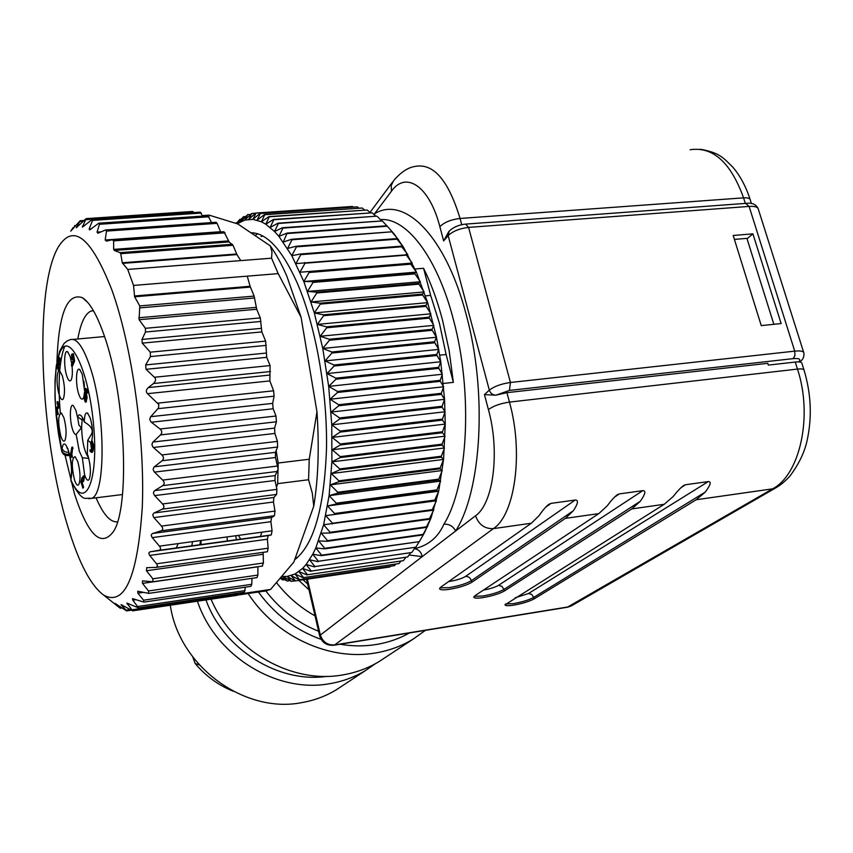 <?xml version="1.0" encoding="UTF-8"?>
<svg xmlns="http://www.w3.org/2000/svg" width="853" height="853" viewBox="0 0 853 853"><rect width="100%" height="100%" fill="white"/><g stroke="black" fill="none" stroke-linecap="round" stroke-linejoin="round"><path stroke-width="1.28" d="M84.447 386.484L83.871 381.195M83.711 397.21L83.263 398.234C81.877 400.206 80.374 398.831 78.743 394.129C75.384 384.49 75.96 366.651 79.585 369.434L82.251 374.168L84.554 390.653M84.522 391.911L83.893 396.57M90.749 442.59L87.731 440.351L87.326 453.935L88.126 456.099C90.717 466.047 91.079 473.81 89.202 479.386C87.806 481.316 86.27 479.791 84.575 474.812L82.346 457.741L79.276 451.12L76.184 434.454C74.989 434.827 73.784 433.143 72.548 429.422C69.338 419.943 69.807 402.883 73.251 405.548L75.896 410.378L77.399 416.861L78.977 414.931C80.715 414.419 82.496 416.786 84.33 422.022C84.447 415.304 85.492 412.308 87.464 413.044L90.258 418.045C92.753 427.31 93.212 435.051 91.612 441.268M74.467 479.855C71.417 466.058 71.62 458.306 75.075 456.59L77.804 461.644C80.31 471.41 80.672 478.991 78.881 484.387C77.559 486.221 76.088 484.707 74.467 479.855M60.808 436.171C57.844 422.587 58.025 414.857 61.373 413.001L63.922 417.746C66.385 427.417 66.737 434.966 64.977 440.393C63.719 442.153 62.333 440.745 60.808 436.171M59.209 394.822C56.095 385.609 56.511 368.581 59.838 371.162L62.333 375.715C64.828 385.492 65.169 393.19 63.346 398.82C62.098 400.611 60.723 399.279 59.209 394.822M72.121 366.854L72.025 366.033C72.665 372.782 72.356 377.463 71.108 380.086C69.797 381.963 68.368 380.641 66.822 376.13C63.58 366.737 64.082 349.122 67.568 351.799L70.106 356.351L71.769 363.826M92.167 441.225L93.723 445.277L93.116 450.736L92.359 452.271L91.378 452.378L92.753 445.394L91.42 441.31L90.642 443.155L91.655 450.128L91.154 450.885L90.002 449.883L90.194 451.546L92.359 452.271M90.919 449.862L91.495 450.544M72.686 447.303L71.759 455.587L72.505 457.229L71.577 457.336L70.831 455.694L71.833 447.239L70.287 455.694L70.554 456.963L72.484 457.229M86.921 391.783L86.174 389.522L87.155 389.426L87.912 391.687L87.912 392.966L87.038 392.764M85.375 388.254L87.166 389.416M84.682 396.773L85.471 398.244M86.057 390.727L87.091 397.775L86.121 401.784M83.477 486.658L83.487 487.863L82.634 487.66M82.752 481.582L82.261 482.841L83.477 486.668L82.528 486.775L81.323 482.958L82.208 480.655L82.602 481.593L83.434 477.392L83.178 475.995L82.368 478.075M83.274 476.059L84.138 475.889L84.394 477.275L83.551 481.487L82.698 481.284M57.887 401.944L59.518 407.361L57.386 408.928L57.748 412.959M57.076 402.957L58.121 406.263L56.287 407.617L55.903 410.879L57.268 414.547L57.258 413.012L58.185 412.905L58.025 414.462M72.825 359.241L72.068 359.23L72.324 357.716L73.166 360.286L71.439 364.657L71.684 366.076L73.635 361.171L72.473 353.888L72.132 355.616L71.599 354.272L71.705 358.132M72.633 354.07L73.433 353.803L74.606 361.075L72.548 365.926M58.292 356.938L59.945 358.004L60.638 361.363L59.795 361.182M58.217 364.412L59.22 368.891L59.241 370.106L58.399 369.925M58.953 359.412L59.518 365.169L58.676 364.988M77.399 416.861L82.133 419.889L82.581 417.842M87.731 440.351L91.399 434.241C93.521 430.243 91.431 426.319 85.119 422.48L84.33 422.022M88.776 458.392L82.346 457.741M90.226 467.263L89.693 462.912M76.184 434.454L81.6 427.449C82.101 441.875 84.436 451.941 88.584 457.656M81.302 427.875L78.881 425.029L77.559 416.925M82.133 419.889L81.6 427.449M92.465 430.413L91.783 424.474M117.458 521.833C110.357 522.537 103.234 514.53 96.069 497.811M77.826 338.993C80.608 323.138 84.98 313.829 90.951 311.068L93.361 310.545M56.916 361.747C58.654 313.723 67.163 292.376 82.464 297.729C89.704 302.303 96.847 314.629 103.906 334.696C125.615 394.321 130.296 507.993 113.204 531.909C100.867 547.786 87.944 535.055 74.446 493.738L65.02 455.171M68.165 527.666C79.073 563.364 90.972 585.894 103.874 595.255C124.762 606.238 137.557 576.905 142.28 507.268C145.074 439.551 132.034 346.19 112.084 290.532C91.25 237.166 73.283 222.718 58.185 247.221C33.288 289.892 40.198 438.581 68.165 527.666M110.815 600.789L119.825 607.965L115.016 603.37L126.607 610.897L121.051 604.628L132.727 610.833L126.916 603.071L138.527 607.933L132.812 600.128L132.503 598.614L143.89 602.111L143.528 600.203L137.898 593.187L137.728 591.214L148.71 593.379L148.497 590.958L142.483 583.377L142.483 580.882L152.89 581.767L152.858 578.792L146.449 570.742L146.684 567.693L156.323 567.362L157.56 566.093L156.813 564.164L149.435 555.036L148.806 553.032L149.893 551.87L158.935 550.334C160.929 549.684 161.089 548.287 159.415 546.144L151.909 537.219L151.194 535.012L152.303 533.583L161.057 530.833C163.115 529.873 163.243 528.295 161.441 526.098L153.551 517.163L152.74 514.839L153.775 513.143L162.379 509.124C164.384 507.855 164.437 506.138 162.55 503.963L154.297 495.209L153.391 492.789L154.35 490.859L162.742 485.624C164.682 484.046 164.661 482.212 162.688 480.1L154.116 471.709L153.113 469.267L153.988 467.113L162.123 460.727C163.989 458.871 163.904 456.952 161.857 454.948L152.986 447.111L151.898 444.68L152.687 442.366L160.524 434.913C162.315 432.802 162.145 430.829 160.033 428.995L150.938 421.883L149.765 419.505L150.459 417.053L158.562 407.851L158.807 404.525L147.473 393.681C145.724 391.9 145.991 389.874 148.273 387.593L153.508 383.509C155.875 381.099 156.174 379.02 154.404 377.261L146.044 369.306L145.66 364.924L150.448 356.575L150.277 352.172L142.238 343.13L141.982 339.451L145.479 332.009L145.383 328.32L139.103 319.715L139.775 305.928L134.625 296.791L133.548 285.435L127.726 269.441L122.267 262.767L120.753 253.693L119.974 252.637L114.323 250.441L113.662 249.385L113.641 240.877L112.191 239.768L106.465 241.122L105.175 240.002L106.518 231.088L105.505 229.979L97.882 233.242L97.061 232.123L99.438 224.286L98.841 223.166L89.618 229.947L89.16 228.935L92.582 220.405L92.337 219.402L82.4 227.165L86.089 218.624L76.312 227.751L80.182 220.735L70.735 231.152L73.166 227.538M238.2 593.134L237.315 595.266M235.535 595.533L241.826 593.688L242.199 592.536M245.44 587.152L244.289 592.227M252.03 578.323L251.752 584.294L250.889 586.342M257.894 566.701L257.894 575.071L256.988 577.598M263.15 552.349L263.396 563.001L262.212 565.976M133.548 285.435L247.242 276.148L250.1 286.288L254.119 296.098L256.721 309.266L260.293 317.902L261.839 331.913L265.635 341.125L266.722 357.332L270.092 365.564L269.847 380.918L273.61 390.802L274.101 396.165L272.661 403.373L273.173 408.779L275.988 416.019L276.415 421.798L274.602 428.11L274.879 433.441L277.438 441.385L277.609 447.036L275.444 452.335L275.487 457.496L278.121 469.086L275.21 475.601L275.007 480.495L276.926 489.366L276.585 494.441L273.888 497.48L273.461 502.012L275.007 511.096L274.431 515.734L271.542 517.579L270.891 521.695L272.064 530.801L271.297 534.938L268.194 535.609L267.384 539.213L268.162 548.18L267.373 551.752L156.504 567.32M247.242 276.148L278.195 273.621L301.066 317.252L316.964 411.818L309.244 459.234L278.185 463.019L276.137 450.651M202.417 215.606L209.166 215.148L237.848 223.976L270.252 245.835L271.968 251.795L271.574 258.192L278.195 273.621M271.574 258.192L127.726 269.441M276.479 487.298L277.662 483.64L308.573 479.738L312.294 493.119L313.755 506.202L293.827 562.106L270.593 589.412L264.067 591.342M270.593 589.412L241.826 593.688M260.474 536.42L261.85 532.197M277.662 483.64L278.185 463.019M309.244 459.234L308.573 479.738M316.964 411.818C319.363 447.143 318.297 478.608 313.755 506.202M270.252 245.835C276.041 253.938 281.565 264.046 286.832 276.148L301.066 317.252M238.339 535.396L240.759 539.128M261.167 236.537L262.916 236.057M257.83 233.839L254.94 235.503M250.889 232.762C266.573 232.826 281.927 249.353 296.951 282.354C315.45 324.598 327.392 390.845 326.518 448.049C324.375 507.993 313.765 545.206 294.68 559.707M282.514 576.447L287.173 576.436L295.063 574.005L302.57 568.439L306.131 564.473L312.774 554.215L315.823 547.935L323.628 524.744L329.109 495.657L331.892 461.846L331.764 424.815L328.682 386.377L322.765 348.45L314.33 312.923L303.828 281.533L291.822 255.676L278.92 236.366L274.538 231.504L265.763 224.2L261.413 221.78L252.904 219.349L244.758 220.095L237.283 223.763M386.889 225.778L393.969 233.733L391.826 231.803L291.651 239.266L283.281 242.028L287.141 233.072L386.889 225.778L393.969 233.733L403.352 246.975L416.413 272.107L427.652 302.644L436.469 337.255L440.756 361.757L444.552 399.321L445.255 424.08L443.549 459.447L438.698 491.221L431.021 518.006L424.559 532.581L419.292 541.666L321.645 555.164L315.823 547.935L324.481 548.863L422.864 534.916L424.559 532.581L419.58 541.165M251.39 233.114L253.799 232.933M236.196 222.782L236.931 222.729M237.198 223.731L239.853 219.338L236.356 223.422M239.853 219.338L241.207 219.242M287.141 233.072L278.92 236.366L282.94 228.092L382.283 220.948L282.588 227.708L274.538 231.504L278.377 223.486L376.866 216.161L278.014 223.166L270.145 227.452L273.802 219.722L372.217 212.834L273.45 219.466L265.763 224.2L269.271 216.801L367.185 210.009L268.908 216.609L261.413 221.78L264.771 214.721L362.194 208.015L264.419 214.593L257.116 220.159L260.346 213.485L357.258 206.842L260.005 213.421L252.904 219.349L256.007 213.069L352.396 206.469L255.665 213.069L248.777 219.338L251.774 213.463L244.758 220.095L247.658 214.647L240.866 221.62L243.372 216.801L237.241 223.753M243.681 216.619L245.717 216.481M247.658 214.647L250.483 214.455M251.774 213.463L255.516 213.207M352.396 206.469L353.195 207.034M357.258 206.842L358.9 208.089M362.194 208.015L364.572 209.977M367.185 210.009L370.223 212.696M372.217 212.834L375.832 216.236M377.261 216.481L381.376 220.596M382.283 220.948L386.857 225.789M287.493 233.53L387.273 226.226M392.199 232.304L398.714 239.981L396.666 238.605L296.098 246.25L287.589 248.479L292.003 239.778L391.826 231.803M397.04 239.171L403.352 246.975L401.39 246.165L300.448 254.013L291.822 255.676L296.439 246.837L397.04 239.171L396.666 238.605M296.439 246.837L296.098 246.25M401.763 246.784L407.873 254.674L295.948 263.609L300.789 254.652L401.763 246.784L401.39 246.165M300.789 254.652L300.448 254.013M406.337 255.132L412.234 263.065L410.4 263.438L299.957 272.235L305.022 263.225L406.337 255.132L405.975 254.45M305.022 263.225L304.692 262.521M299.957 272.235L412.234 263.065M410.741 264.163L416.413 272.107L414.622 273.077L312.742 281.629L303.828 281.533L309.117 272.491L410.741 264.163L410.4 263.438M309.117 272.491L308.797 271.744M303.828 281.533L416.413 272.107M414.942 273.856L420.39 281.746L418.631 283.324L316.495 292.131L307.528 291.449L313.04 282.428L414.942 273.856L414.622 273.077M313.04 282.428L312.742 281.629M307.528 291.449L420.39 281.746M418.93 284.145L424.144 291.939L422.395 294.125L320.046 303.21L311.036 301.93L316.783 292.984L418.93 284.145L418.631 283.324M316.783 292.984L316.495 292.131M311.036 301.93L424.144 291.939M422.672 294.999L427.652 302.644L425.882 305.438L323.362 314.8L314.33 312.923L320.312 304.094L422.672 294.999L422.395 294.125M320.312 304.094L320.046 303.21M314.33 312.923L427.652 302.644M426.148 306.344L430.882 313.808L429.091 317.188L326.432 326.838L317.391 324.385L323.618 315.727L426.148 306.344L425.882 305.438M323.618 315.727L323.362 314.8M317.391 324.385L430.882 313.808M429.336 318.126L433.825 325.366L431.991 329.333L329.237 339.259L320.216 336.253L326.667 327.797L429.336 318.126L429.091 317.188M326.667 327.797L326.432 326.838M320.216 336.253L433.825 325.366M432.204 330.292L436.469 337.255L434.572 341.776L331.753 352.001L322.765 348.45L329.439 340.251L432.204 330.292L431.991 329.333M329.439 340.251L329.237 339.259M322.765 348.45L436.469 337.255M434.753 342.767L438.783 349.399L436.8 354.475L333.96 364.999L325.036 360.915L331.934 353.014L434.753 342.767L434.572 341.776M331.934 353.014L331.753 352.001M325.036 360.915L438.783 349.399M436.96 355.477L440.756 361.757L438.687 367.344L335.869 378.156L327.008 373.582L334.12 366.022L436.96 355.477L436.8 354.475M334.12 366.022L333.96 364.999M327.008 373.582L440.756 361.757M438.815 368.357L442.376 374.243L440.201 380.321L337.436 391.42L328.682 386.377L335.997 379.201L438.815 368.357L438.687 367.344M335.997 379.201L335.869 378.156M328.682 386.377L442.376 374.243M440.308 381.334L443.645 386.782L441.342 393.318L338.673 404.717L330.036 399.236L337.543 392.465L440.308 381.334L440.201 380.321M337.543 392.465L337.436 391.42M330.036 399.236L443.645 386.782M441.417 394.331L444.552 399.321L442.11 406.273L339.579 417.949L331.06 412.074L338.758 405.751L441.417 394.331L441.342 393.318M338.758 405.751L338.673 404.717M331.06 412.074L444.552 399.321M442.153 407.286L445.085 411.775L442.494 419.111L340.134 431.064L331.764 424.815L339.633 418.983L442.153 407.286L442.11 406.273M339.633 418.983L339.579 417.949M331.764 424.815L445.085 411.775M442.504 420.113L445.255 424.08L442.494 431.767L340.347 443.976L332.137 437.408L340.166 432.076L442.504 420.113L442.494 419.111M340.166 432.076L340.134 431.064M332.137 437.408L445.255 424.08M442.472 432.748L445.053 436.171L442.11 444.157L340.208 456.622L332.18 449.776L340.347 444.978L442.472 432.748L442.494 431.767M340.347 444.978L340.347 443.976M332.18 449.776L445.053 436.171M442.067 445.117L444.477 447.974L441.353 456.227L339.729 468.926L331.892 461.846L340.187 457.592L442.067 445.117L442.11 444.157M340.187 457.592L340.208 456.622M331.892 461.846L444.477 447.974M441.278 457.165L443.549 459.447L440.233 467.913L338.918 480.825L331.273 473.554L339.675 469.864L441.278 457.165L441.353 456.227M339.675 469.864L339.729 468.926M331.273 473.554L443.549 459.447M440.127 468.809L442.27 470.515L438.751 479.151L337.777 492.256L330.346 484.845L338.844 481.732L440.127 468.809L440.233 467.913M338.844 481.732L338.918 480.825M330.346 484.845L442.27 470.515M438.623 480.004L440.649 481.124L436.928 489.878L336.317 503.174L329.109 495.657L337.671 493.13L438.623 480.004L438.751 479.151M337.671 493.13L337.777 492.256M329.109 495.657L440.649 481.124M436.768 490.699L438.698 491.221L434.763 500.061L334.557 513.517L327.563 505.946L336.189 504.006L436.768 490.699L436.928 489.878M336.189 504.006L336.317 503.174M327.563 505.946L438.698 491.221M434.582 500.828L436.427 500.754L432.29 509.636L332.499 523.241L325.729 515.649L434.582 500.828L434.763 500.061M334.408 514.306L334.557 513.517M325.729 515.649L436.427 500.754M432.076 510.361L433.868 509.699L429.507 518.571L330.154 532.304L323.628 524.744L432.076 510.361L432.29 509.636M332.318 523.977L332.499 523.241M429.283 519.232L431.021 518.006L426.457 526.823L327.563 540.663L321.261 533.178L329.962 532.986L429.283 519.232L429.507 518.571M329.962 532.986L330.154 532.304M426.201 527.431L427.907 525.64L423.141 534.362L324.716 548.298L318.659 540.919L327.349 541.292L426.201 527.431L426.457 526.823M327.349 541.292L327.563 540.663M423.141 534.362L422.864 534.916M324.481 548.863L324.716 548.298M419.228 541.676L415.806 547.21L318.361 561.263L312.774 554.215L321.389 555.666L419.292 541.666M415.806 547.21L318.361 561.263M414.963 547.733L411.828 552.488L314.896 566.563L309.532 559.728L318.105 561.7M411.828 552.488L314.896 566.563M410.464 553.021L407.681 556.977L311.26 571.052L306.131 564.473L314.618 566.936M407.681 556.977L311.26 571.052M405.74 557.521L403.384 560.666L307.485 574.73L302.57 568.439L310.972 571.371M403.384 560.666L307.485 574.73M400.825 561.242L398.959 563.566L303.572 577.598L298.87 571.617L307.176 574.986M398.959 563.566L303.572 577.598M395.707 564.185L394.417 565.667L299.552 579.656L295.063 574.005L303.263 577.79M394.417 565.667L299.552 579.656M390.407 566.339L389.8 566.989L295.447 580.914L291.15 575.604L299.243 579.784M389.8 566.989L295.447 580.914M294.882 580.84L291.278 581.373L287.173 576.436L295.127 580.978M289.775 580.648L287.056 581.053L283.132 576.5L291.278 581.373M281.575 577.524L287.056 581.053M284.753 579.677L282.812 579.965L281.085 578.078M280.669 578.547L282.812 579.965M439.743 355.168L446.098 354.517L453.369 382.368L443.347 383.455M425.476 295.863L430.658 295.394L439.498 323.586L446.098 354.517M415.027 268.994L423.578 268.29L430.658 295.394M453.369 382.368L449.147 350.668L442.568 320.323C437.354 300.597 431.032 283.249 423.578 268.29M414.43 548.543L417.554 547.893C429.709 544.299 438.495 536.398 443.912 524.19C449.286 523.945 453.188 526.226 455.619 531.035L422.214 556.625L409.077 555.004M374.606 215.073L374.51 213.804L373.987 214.498M414.323 548.703C418.631 549.343 421.265 551.987 422.214 556.625L319.608 635.645C321.89 642.618 326.678 645.817 333.971 645.231L334.621 644.921C327.456 645.326 322.669 641.925 320.27 634.717L307.4 579.166M799.581 361.971C802.801 359.977 804.24 357.023 803.899 353.121C803.739 351.212 800.679 350.562 794.729 351.137L510.446 382.485C501.244 383.829 494.196 386.377 489.323 390.12L484.44 394.587L495.721 395.206L506.917 392.668L767.775 363.325L768.329 365.095L795.273 362.056C799.581 361.619 801.799 362.077 801.916 363.431L803.942 369.839M752.922 233.861L733.185 235.471L761.249 325.611L781.124 323.554L752.922 233.861L747.047 238.755M773.852 324.3L746.929 238.371L734.412 239.394M448.806 231.579L443.645 240.919L448.166 235.631C452.73 231.238 459.532 228.487 468.574 227.399L749.105 206.415C754.99 206.063 758.104 207.098 758.434 209.507L803.643 352.278M276.745 582.919C287.376 596.546 300.139 607.517 315.024 615.845M545.525 507.322L551.07 503.366L548.82 504.347C546.24 506.234 543.02 509.955 539.171 515.511L531.366 523.22L440.862 587.056L439.54 588.687C439.956 589.999 443.357 590.18 449.755 589.263C459.415 587.557 466.751 585.243 471.762 582.311L471.346 580.669L573.419 510.68C578.089 503.483 578.686 499.933 575.221 500.029L465.482 576.447C468.35 576.319 470.302 577.726 471.346 580.669C466.335 583.612 458.999 585.936 449.339 587.632L439.945 587.834M551.07 503.366L575.221 500.029M471.762 582.311L565.347 518.379L573.419 510.68M614.309 497.288L619.374 493.898L617.316 494.751C614.736 496.574 611.334 500.295 607.133 505.925L598.806 513.613L475.185 595.565L473.799 597.132C474.151 598.305 477.307 598.443 483.267 597.558C492.426 595.927 499.474 593.731 504.411 590.98L504.006 589.412L640.347 501.244C645.348 494.1 646.158 490.571 642.778 490.656L498.429 585.393L501.863 586.288L504.006 589.412C499.069 592.174 492.021 594.37 482.862 596.002L474.247 596.3M619.374 493.898L642.778 490.656M504.411 590.98L631.764 508.921L640.347 501.244M680.961 487.66L685.588 484.717L683.722 485.474C681.131 487.212 677.581 490.933 673.049 496.638L664.22 504.294L504.987 604.82C505.296 605.865 508.228 605.971 513.794 605.129C522.516 603.551 529.297 601.472 534.159 598.87L533.754 597.377L705.26 492.096C710.581 485.005 711.594 481.497 708.299 481.572L528.433 593.539L531.707 594.392L533.754 597.377C528.903 599.979 522.121 602.069 513.41 603.636L505.477 603.999M685.588 484.717L708.299 481.572M534.159 598.87L696.197 499.741L705.26 492.096M318.596 631.252C297.537 622.807 279.923 609.362 265.773 590.905M340.027 644.239C352.406 646.339 364.53 646.425 376.418 644.484C388.286 642.512 399.3 638.662 409.44 632.947M235.759 535.748L236.366 539.725M258.395 592.003C274.773 614.448 295.682 630.228 321.112 639.355M248.127 593.528C275.988 636.615 329.557 661.203 375.619 652.95C389.224 650.647 401.72 646.041 413.119 639.132L425.412 630.346M226.909 536.953L227.474 540.951M385.225 657.524L379.244 661.48C368.272 668.134 356.266 672.58 343.226 674.83C292.11 684.511 232.666 650.882 211.054 599.179M200.871 544.598L201.169 540.461M327.179 676.322C278.43 683.648 223.593 649.389 205.957 599.936M199.879 544.726L200.604 540.535M192.533 541.634L191.829 545.835M197.416 601.205C215.564 656.085 277.14 693.873 330.282 683.584C343.098 681.344 354.901 676.962 365.692 670.415L375.256 663.783M341.978 686.047L336.295 689.8C325.899 696.112 314.533 700.356 302.229 702.541C244.587 714.281 178.895 666.161 170.312 605.246M176.294 547.967L178.192 543.585M416.264 549.097L416.051 548.127M199.293 664.882L195.134 663.463C205.669 675.971 218.368 685.236 233.242 691.25M195.134 663.463L192.703 656.885M112.82 239.736L223.934 231.739L229.116 241.932L233.029 245.291L236.942 254.589L240.781 260.602M105.943 229.947L215.98 222.27L217.11 223.347L220.671 231.973M99.183 223.145L208.047 215.713L211.512 222.58M92.593 219.381L200.284 212.13L202.619 216.086M86.26 218.613L192.81 211.459L193.876 212.557M91.196 443.336L92.359 445.266L91.857 449.211L90.983 445.842L91.196 443.336L91.9 443.261M91.058 449.84L90.087 449.957M92.071 443.741L92.231 447.249M71.759 455.587L70.831 455.694M72.356 455.811L71.417 455.918M83.818 397.839L85.3 402.094L86.11 397.871L85.172 390.343L85.524 389.768L86.931 393.062L86.931 391.772L87.912 391.687M86.185 389.522L85.247 388.264L84.618 390.216L85.652 397.242L85.108 400.228L83.999 396.837L83.818 397.85M81.867 478.138L80.832 482.148L82.528 486.775M83.402 479.866L82.453 479.972M82.581 480.399L83.541 480.282M82.261 482.841L81.323 482.958M57.258 413.012L56.469 409.024L58.59 407.467L58.569 406.284L57.076 402.968M58.59 407.467L59.518 407.361M57.471 414.387L58.388 414.291M71.705 358.121L72.078 359.241M72.494 356.714L73.454 356.618M73.635 361.171L74.606 361.075M72.697 365.905L71.737 366.001M58.409 358.377L59.699 361.459L59.006 358.1L58.164 356.949L57.759 357.887L57.45 367.824L58.303 370.191L57.567 363.25L58.58 365.265L58.345 358.377M55.957 411.423L61.768 450.629L62.109 448.635C64.508 432.268 74.179 462.955 71.183 477.755L70.831 479.727C84.916 512.834 99.3 481.38 93.372 422.715C87.774 363.986 66.289 326.294 58.473 356.917M57.535 360.723L57.29 361.885M56.916 363.932C54.859 376.397 54.507 391.73 55.84 409.92M88.84 498.717L91.036 498.44C106.145 496.702 105.793 411.199 89.576 365.468C82.88 346.254 76.418 337.66 70.191 339.686L66.907 341.072L64.007 343.546L59.689 351.148L56.245 366.022L55.018 380.694L54.997 397.53L56.17 415.55L58.441 433.761L61.715 451.184C62.674 454.254 64.775 455.726 68.016 455.587L68.613 454.318C65.201 454.436 62.919 453.21 61.768 450.629L61.715 451.184M64.732 346.275C59.283 360.318 57.801 382.57 60.296 413.023M71.087 481.305L70.746 477.904L71.087 481.305C83.551 504.048 85.033 496.99 91.036 498.44L122.491 494.527M67.984 448.838L66.918 447.942C67.184 444.967 73.187 465.407 71.098 475.931L71.183 477.755M62.109 448.635C63.239 451.184 65.5 452.421 68.88 452.335M69.413 454.222L68.613 454.318L68.933 452.506M67.856 455.609L69.701 455.395M121.243 607.517L119.751 607.731M129.944 609.575L126.084 610.151M121.489 605.406L122.555 605.246M238.051 594.029L132.226 609.756M127.31 604.191L129.261 603.903M245.099 590.607L138.069 606.462M132.812 600.128L136.107 599.648M251.752 584.294L143.528 600.203M137.898 593.187L143.475 592.377M257.894 575.071L148.497 590.958M142.483 583.377L257.883 566.818M263.396 563.001L152.858 578.792M146.449 570.742L263.012 554.311M268.162 548.18L156.525 563.79M149.723 555.431L267.384 539.213M268.226 535.599L150.341 551.763M158.839 550.356L271.254 534.948M272.064 530.801L159.415 546.144M152.229 537.625L270.891 521.695M271.542 517.579L152.666 533.445M161.057 530.833L274.431 515.734M275.007 511.096L161.441 526.098M153.881 517.579L273.461 502.012M273.888 497.48L154.126 512.952M162.379 509.124L276.585 494.441M276.926 489.366L162.55 503.963M154.649 495.614L275.007 480.495M275.21 475.601L154.692 490.614M162.742 485.624L277.651 471.4M277.747 465.994L162.688 480.1M154.478 472.104L275.487 457.496M275.444 452.335L154.318 466.826M162.123 460.727L277.609 447.036M277.438 441.385L161.857 454.948M153.369 447.484L274.879 433.441M274.602 428.11L152.996 442.025M160.524 434.913L276.415 421.798M275.988 416.019L160.033 428.995M151.322 422.224L273.173 408.779M272.661 403.373L150.757 416.68M157.976 408.672L274.101 396.165M250.1 286.288L134.39 295.991M134.625 296.791L250.377 287.066M254.119 296.098L139.775 305.928M140.073 307.869L254.631 297.974M256.199 307.379L138.676 317.774M139.103 319.715L256.721 309.266M260.293 317.902L145.383 328.32M145.479 332.009L260.965 321.442M261.157 328.373L141.982 339.451M142.238 343.13L261.839 331.913M265.635 341.125L150.277 352.172M150.448 356.575L266.307 345.369M266.04 353.089L145.66 364.924M146.044 369.306L266.722 357.332M270.092 365.564L154.404 377.261M153.508 383.509L270.529 371.535M269.463 375.107L148.273 387.593M147.473 393.681L269.847 380.918M273.61 390.802L157.794 403.138M380.374 219.594C406.22 217.302 437.024 256.508 453.316 319.299C473.362 392.657 468.062 485.602 443.912 524.19M443.645 240.919L439.86 226.663C429.475 186.029 405.857 170.557 391.42 191.275L374.51 213.804C404.055 195.209 445.65 235.599 466.143 314.394C487.553 392.06 481.593 490.582 455.619 531.035L475.558 515.756C478.746 524.648 484.696 528.935 493.386 528.636C515.041 514.658 523.71 452.655 509.454 402.104C500.284 403.469 493.279 405.975 488.428 409.611C500.167 451.845 493.343 503.633 475.558 515.756M571.766 605.651L568.471 606.878L334.621 644.921L493.386 528.636L531.366 523.22M484.44 394.587L488.428 409.611M795.273 362.056L797.48 369.082C813.09 416.083 799.986 474.694 772.583 488.854L775.91 487.767C780.271 485.357 784.877 481.55 789.707 476.337C799.09 463.925 804.987 451.514 807.407 439.071C812.12 416.403 811.022 393.521 804.123 370.415C804.006 369.082 801.799 368.635 797.48 369.082L509.454 402.104L506.917 392.668M798.707 361.896C801.202 359.22 799.357 358.132 793.183 358.633L509.444 390.418L496.467 394.982M466.133 224.072L745.607 203.387L749.105 206.415L794.729 351.137L794.964 355.53L793.183 358.633M509.444 390.418L510.446 382.485L468.574 227.399L465.642 224.104C458.807 224.829 453.327 227.165 449.19 231.12L448.166 235.631L489.323 390.12C490.432 393.265 492.565 394.96 495.721 395.206M439.86 226.663C444.338 222.27 451.077 219.53 460.055 218.464C448.475 180.473 433.612 163.104 415.464 166.367C408.129 167.327 400.825 172.125 393.553 180.761L391.218 185.559L391.42 191.275M461.74 224.712L460.055 218.464L743.581 197.853L745.319 203.409M690.141 149.744C712.927 146.353 730.733 162.39 743.581 197.853C747.836 197.608 750.096 198.376 750.352 200.146L751.45 203.622M298.817 580.435L308.989 589.764M696.197 499.741L772.583 488.854L567.288 607.261M333.971 645.231L567.64 607.197L571.329 605.907L776.411 487.489M565.347 518.379L598.806 513.613M631.764 508.921L664.22 504.294M448.689 581.543L450.075 581.351C456.856 580.168 461.985 578.526 465.482 576.447M483.491 590.052L483.619 590.031C490.048 588.89 494.985 587.344 498.429 585.393M515.244 597.761L528.433 593.539M307.656 584.028L303.146 579.795M74.35 226.12L75.277 226.056M79.905 221.503L83.061 221.29M120.753 253.693L233.029 245.291M236.644 253.991L122.267 262.767M232.336 244.257L119.974 252.637M114.323 250.441L229.116 241.932M228.433 240.909L113.662 249.385M113.641 240.877L225.085 232.837M220.554 231.717L105.175 240.002M106.518 231.088L217.11 223.347M101.155 231.835L97.061 232.123M99.438 224.286L209.134 216.769M91.57 228.764L89.16 228.935M92.582 220.405L201.297 213.058M84.095 225.97L82.4 226.088M85.94 219.69L193.823 212.429M77.356 226.919L76.482 226.983M122.544 263.385L236.942 254.589M92.135 450.842L93.116 450.736M92.7 447.942L93.67 447.825M93.723 445.277L92.753 445.394M92.401 441.193L91.42 441.31M91.015 444.306L91.985 444.189M91.292 447.484L92.209 447.377M90.983 445.842L91.953 445.724M72.11 448.539L73.049 448.433M71.972 447.399L72.697 447.313M85.172 390.343L85.897 390.269M84.991 391.346L85.972 391.25M85.279 394.544L86.249 394.438M86.014 396.805L86.995 396.709M86.11 397.871L87.091 397.775M85.385 401.859L86.366 401.752M83.999 396.837L84.98 396.741M83.434 477.392L84.394 477.275M58.569 406.284L59.497 406.188M57.226 402.019L58.153 401.923M57.386 408.928L56.469 409.024M58.164 412.916L57.3 413.012M71.78 354.517L72.324 354.464M72.75 355.2L73.71 355.104M74.531 359.902L73.571 359.998M59.689 360.222L60.627 360.137M59.006 358.1L59.945 358.015M58.1 358.953L58.782 358.889M57.951 359.923L58.878 359.838M58.228 362.983L59.156 362.888M58.569 364.039L59.507 363.943M57.609 366.854L58.537 366.769M58.292 368.976L59.22 368.891M80.161 369.925L79.585 369.434M79.702 414.846L78.977 414.931M88.008 413.513L87.464 413.044M70.746 477.904L71.044 476.209M104.535 336.54L73.113 339.419M93.531 310.844L90.951 311.068M87.763 302.463L82.464 297.729M103.874 595.255L119.825 607.965M121.904 607.965L120.241 608.21M131.095 610.226L126.607 610.897M237.422 595.255L132.727 610.833M244.395 592.217L138.527 607.933M250.995 586.331L143.89 602.111M257.105 577.588L148.71 593.379M262.607 566.029L152.89 581.767M267.373 551.752L156.323 567.362M268.194 535.609L150.235 551.784M271.297 534.938L158.935 550.334M267.181 590.692L238.552 594.957M297.526 557.531L295.341 557.841M254.663 233.061L251.646 233.285M414.558 548.351L417.32 547.946M417.469 547.914L414.377 548.618M369.957 212.45L392.647 181.966M700.59 149.264C720.742 153.007 723.653 158.487 732.62 166.932C740.063 175.601 745.895 186.412 750.107 199.367M548.82 504.347L548.255 504.741M319.608 635.645L306.558 579.294M336.295 689.8L365.692 670.415M379.244 661.48L413.119 639.132M746.226 203.345C751.951 202.587 755.897 204.272 758.061 208.377M75.725 225.544L74.723 225.608M83.871 220.49L80.267 220.735M223.934 231.739L112.713 239.725M68.112 352.268L67.568 351.799M90.034 449.883L90.972 449.766M91.367 441.3L92.22 441.204M71.833 447.239L72.772 447.132M86.931 393.062L87.912 392.966M85.3 402.094L86.27 401.987M83.839 396.57L84.788 396.474M81.707 477.851L82.496 477.755M83.189 475.995L84.138 475.889M82.602 481.593L83.551 481.487M82.538 487.98L83.487 487.863M57.076 401.763L57.983 401.667M57.268 414.547L58.196 414.441M71.983 359.444L72.857 359.358M71.62 354.272L72.366 354.198M72.505 353.888L73.433 353.803M71.684 366.076L72.644 365.98M59.699 361.459L60.638 361.363M58.58 365.265L59.518 365.169M58.303 370.191L59.241 370.106"/></g></svg>
